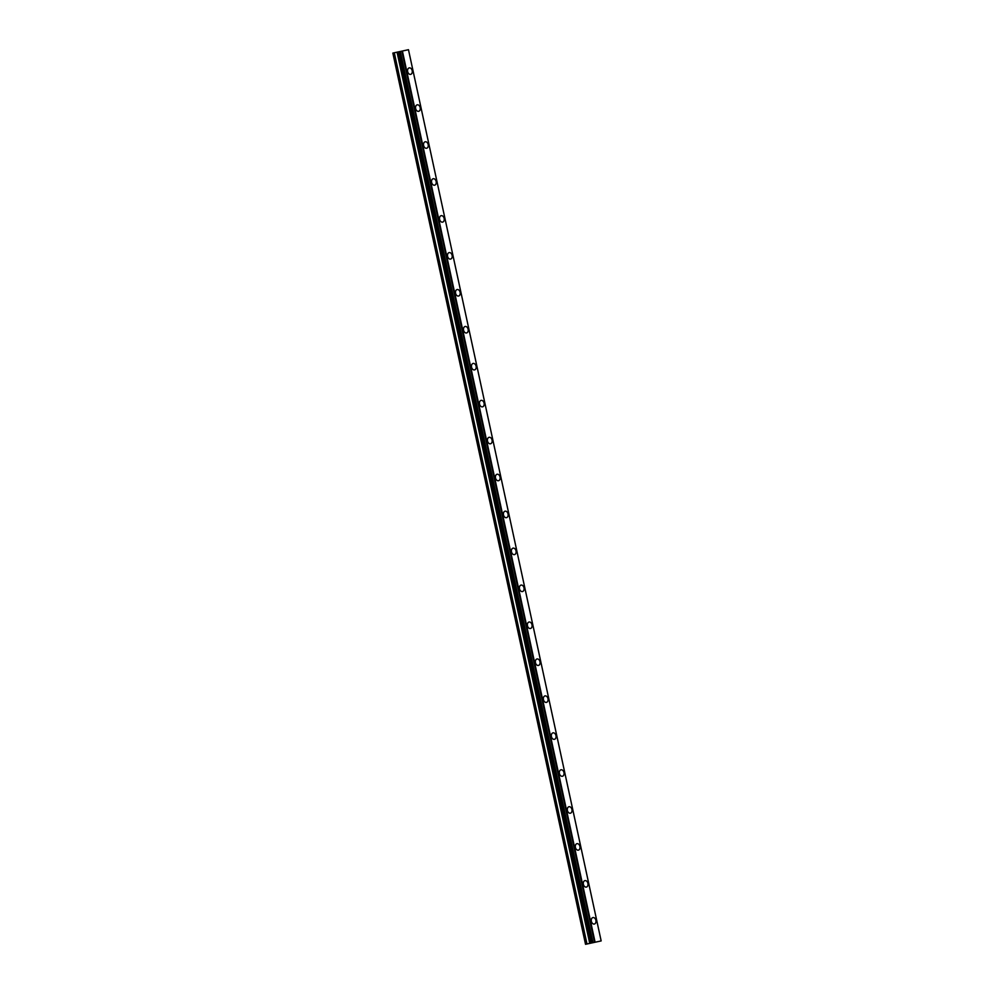 <?xml version="1.0" encoding="UTF-8"?>
<svg xmlns="http://www.w3.org/2000/svg" width="994" height="994" viewBox="0 0 994 994"><rect width="100%" height="100%" fill="white"/><g stroke="black" fill="none" stroke-linecap="round" stroke-linejoin="round"><path stroke-width="1.49" d="M409.23 67.903A3.305 2.323 -102.2 0 1 412.199 70.649A3.305 2.323 -102.2 0 1 410.621 74.364A3.305 2.323 -102.2 0 1 407.652 71.63A3.305 2.323 -102.2 0 1 409.23 67.903A3.305 2.323 -102.2 0 1 412.199 70.649A3.305 2.323 -102.2 0 1 410.621 74.364M417.219 104.842A3.305 2.323 -102.2 0 1 420.189 107.588A3.305 2.323 -102.2 0 1 418.611 111.316A3.305 2.323 -102.2 0 1 415.641 108.57A3.305 2.323 -102.2 0 1 417.219 104.842A3.305 2.323 -102.2 0 1 420.189 107.588A3.305 2.323 -102.2 0 1 418.611 111.316M425.208 141.782A3.305 2.323 -102.2 0 1 428.178 144.528A3.305 2.323 -102.2 0 1 426.6 148.255A3.305 2.323 -102.2 0 1 423.63 145.509A3.305 2.323 -102.2 0 1 425.208 141.782A3.305 2.323 -102.2 0 1 428.178 144.528A3.305 2.323 -102.2 0 1 426.6 148.255M433.185 178.734A3.305 2.323 -102.2 0 1 436.167 181.467A3.305 2.323 -102.2 0 1 434.589 185.195A3.305 2.323 -102.2 0 1 431.62 182.449A3.305 2.323 -102.2 0 1 433.185 178.734A3.305 2.323 -102.2 0 1 436.155 181.467A3.305 2.323 -102.2 0 1 434.589 185.195M441.174 215.673A3.305 2.323 -102.2 0 1 444.156 218.407A3.305 2.323 -102.2 0 1 442.566 222.134A3.305 2.323 -102.2 0 1 439.609 219.401A3.305 2.323 -102.2 0 1 441.174 215.673A3.305 2.323 -102.2 0 1 444.144 218.407A3.305 2.323 -102.2 0 1 442.578 222.134M449.164 252.613A3.305 2.323 -102.2 0 1 452.133 255.359A3.305 2.323 -102.2 0 1 450.568 259.074A3.305 2.323 -102.2 0 1 447.586 256.34A3.305 2.323 -102.2 0 1 449.164 252.613A3.305 2.323 -102.2 0 1 452.133 255.359A3.305 2.323 -102.2 0 1 450.555 259.074M457.153 289.552A3.305 2.323 -102.2 0 1 460.123 292.298A3.305 2.323 -102.2 0 1 458.545 296.026A3.305 2.323 -102.2 0 1 455.575 293.28A3.305 2.323 -102.2 0 1 457.153 289.552A3.305 2.323 -102.2 0 1 460.123 292.298A3.305 2.323 -102.2 0 1 458.545 296.013M465.142 326.492A3.305 2.323 -102.2 0 1 468.112 329.238A3.305 2.323 -102.2 0 1 466.534 332.965A3.305 2.323 -102.2 0 1 463.564 330.219A3.305 2.323 -102.2 0 1 465.142 326.492A3.305 2.323 -102.2 0 1 468.112 329.238A3.305 2.323 -102.2 0 1 466.534 332.965M473.132 363.444A3.305 2.323 -102.2 0 1 476.101 366.177A3.305 2.323 -102.2 0 1 474.523 369.905A3.305 2.323 -102.2 0 1 471.554 367.159A3.305 2.323 -102.2 0 1 473.132 363.444A3.305 2.323 -102.2 0 1 476.101 366.177A3.305 2.323 -102.2 0 1 474.523 369.905M481.108 400.383A3.305 2.323 -102.2 0 1 484.09 403.117A3.305 2.323 -102.2 0 1 482.512 406.844A3.305 2.323 -102.2 0 1 479.543 404.098A3.305 2.323 -102.2 0 1 481.108 400.383A3.305 2.323 -102.2 0 1 484.078 403.117A3.305 2.323 -102.2 0 1 482.512 406.844M492.067 440.069A3.305 2.323 -102.2 0 1 490.489 443.784A3.305 2.323 -102.2 0 1 487.52 441.05A3.305 2.323 -102.2 0 1 489.098 437.323A3.305 2.323 -102.2 0 1 492.067 440.069M489.098 437.323A3.305 2.323 -102.2 0 1 492.067 440.056A3.305 2.323 -102.2 0 1 490.502 443.784M497.087 474.262A3.305 2.323 -102.2 0 1 500.057 477.008A3.305 2.323 -102.2 0 1 498.479 480.723A3.305 2.323 -102.2 0 1 495.509 477.99A3.305 2.323 -102.2 0 1 497.087 474.262A3.305 2.323 -102.2 0 1 500.057 477.008A3.305 2.323 -102.2 0 1 498.491 480.723M505.076 511.202A3.305 2.323 -102.2 0 1 508.046 513.948A3.305 2.323 -102.2 0 1 506.468 517.675A3.305 2.323 -102.2 0 1 503.498 514.929A3.305 2.323 -102.2 0 1 505.076 511.202A3.305 2.323 -102.2 0 1 508.046 513.948A3.305 2.323 -102.2 0 1 506.468 517.675M513.053 548.154A3.305 2.323 -102.2 0 1 516.035 550.887A3.305 2.323 -102.2 0 1 514.457 554.615A3.305 2.323 -102.2 0 1 511.488 551.869A3.305 2.323 -102.2 0 1 513.066 548.141A3.305 2.323 -102.2 0 1 516.035 550.887A3.305 2.323 -102.2 0 1 514.457 554.615M521.055 585.093A3.305 2.323 -102.2 0 1 524.024 587.827A3.305 2.323 -102.2 0 1 522.446 591.554A3.305 2.323 -102.2 0 1 519.477 588.808A3.305 2.323 -102.2 0 1 521.055 585.093A3.305 2.323 -102.2 0 1 524.012 587.827A3.305 2.323 -102.2 0 1 522.446 591.554M532.001 624.766A3.305 2.323 -102.2 0 1 530.436 628.494A3.305 2.323 -102.2 0 1 527.466 625.76A3.305 2.323 -102.2 0 1 529.032 622.033A3.305 2.323 -102.2 0 1 532.001 624.766M529.032 622.033A3.305 2.323 -102.2 0 1 532.014 624.766A3.305 2.323 -102.2 0 1 530.436 628.494M537.021 658.972A3.305 2.323 -102.2 0 1 539.99 661.718A3.305 2.323 -102.2 0 1 538.413 665.433A3.305 2.323 -102.2 0 1 535.443 662.7A3.305 2.323 -102.2 0 1 537.021 658.972A3.305 2.323 -102.2 0 1 539.99 661.718A3.305 2.323 -102.2 0 1 538.425 665.433M545.01 695.912A3.305 2.323 -102.2 0 1 547.98 698.658A3.305 2.323 -102.2 0 1 546.402 702.385A3.305 2.323 -102.2 0 1 543.432 699.639A3.305 2.323 -102.2 0 1 545.01 695.912A3.305 2.323 -102.2 0 1 547.98 698.658A3.305 2.323 -102.2 0 1 546.402 702.373M552.999 732.851A3.305 2.323 -102.2 0 1 555.969 735.597A3.305 2.323 -102.2 0 1 554.391 739.325A3.305 2.323 -102.2 0 1 551.422 736.579A3.305 2.323 -102.2 0 1 552.999 732.851A3.305 2.323 -102.2 0 1 555.969 735.597A3.305 2.323 -102.2 0 1 554.391 739.325M560.989 769.803A3.305 2.323 -102.2 0 1 563.958 772.537A3.305 2.323 -102.2 0 1 562.38 776.264A3.305 2.323 -102.2 0 1 559.411 773.518A3.305 2.323 -102.2 0 1 560.989 769.803A3.305 2.323 -102.2 0 1 563.958 772.537A3.305 2.323 -102.2 0 1 562.38 776.264M568.966 806.743A3.305 2.323 -102.2 0 1 571.948 809.476A3.305 2.323 -102.2 0 1 570.37 813.204A3.305 2.323 -102.2 0 1 567.4 810.458A3.305 2.323 -102.2 0 1 568.966 806.743A3.305 2.323 -102.2 0 1 571.935 809.476A3.305 2.323 -102.2 0 1 570.37 813.204M576.955 843.682A3.305 2.323 -102.2 0 1 579.937 846.428A3.305 2.323 -102.2 0 1 578.359 850.143A3.305 2.323 -102.2 0 1 575.389 847.41A3.305 2.323 -102.2 0 1 576.955 843.682A3.305 2.323 -102.2 0 1 579.924 846.428A3.305 2.323 -102.2 0 1 578.359 850.143M584.944 880.622A3.305 2.323 -102.2 0 1 587.914 883.368A3.305 2.323 -102.2 0 1 586.336 887.083A3.305 2.323 -102.2 0 1 583.366 884.349A3.305 2.323 -102.2 0 1 584.944 880.622A3.305 2.323 -102.2 0 1 587.914 883.368A3.305 2.323 -102.2 0 1 586.348 887.083M592.933 917.561A3.305 2.323 -102.2 0 1 595.903 920.307A3.305 2.323 -102.2 0 1 594.325 924.035A3.305 2.323 -102.2 0 1 591.355 921.289A3.305 2.323 -102.2 0 1 592.933 917.561A3.305 2.323 -102.2 0 1 595.903 920.307A3.305 2.323 -102.2 0 1 594.325 924.035M589.74 943.393L601.159 940.92L408.472 49.7L392.841 53.08L585.541 944.3L589.74 943.393L397.053 52.173M585.528 944.3L392.841 53.08M398.47 51.862L591.157 943.082M595.095 942.237L402.396 51.017M594.549 942.349L401.862 51.129M594.785 942.3L402.085 51.079M592.983 942.685L400.296 51.464M592.822 942.722L400.135 51.502M592.101 942.884L399.414 51.663M591.915 942.921L399.215 51.7M591.244 943.07L398.557 51.837M591.07 943.107L398.383 51.887M590.001 943.331L397.314 52.11M586.982 943.989L394.295 52.769M586.721 944.039L394.034 52.819"/></g></svg>
